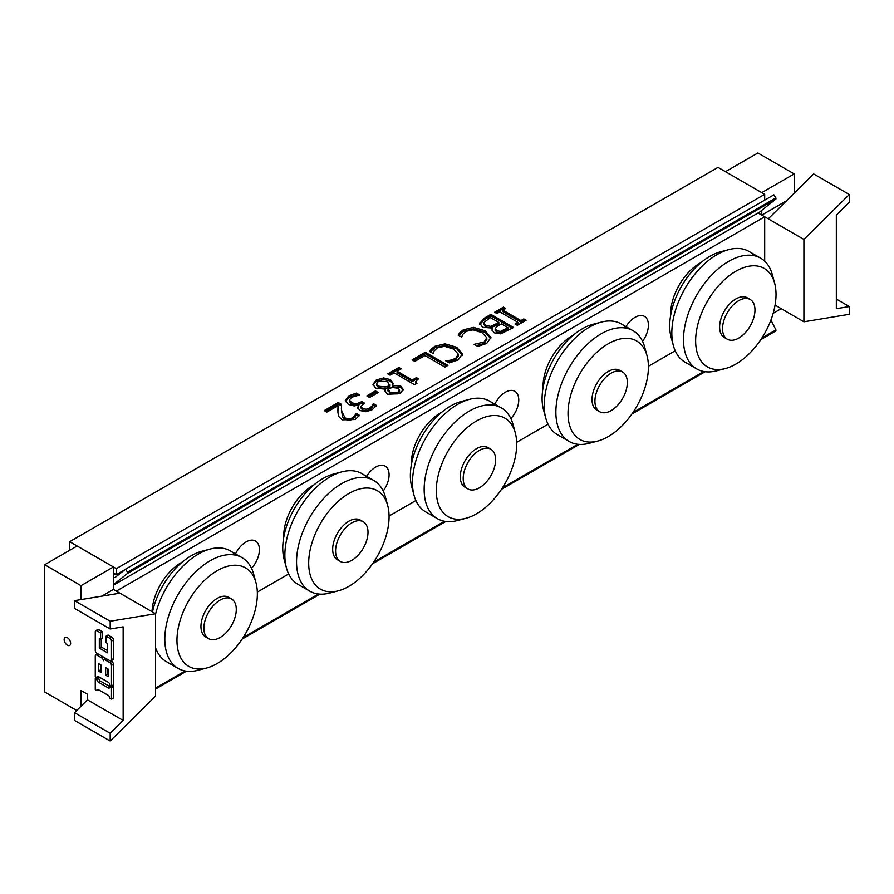 <?xml version="1.0" encoding="UTF-8"?>
<svg xmlns="http://www.w3.org/2000/svg" width="894" height="894" viewBox="0 0 894 894"><rect width="100%" height="100%" fill="white"/><g stroke="black" fill="none" stroke-linecap="round" stroke-linejoin="round"><path stroke-width="1.34" d="M516.307 324.734L517.894 323.818L517.894 322.321L499.835 311.894L496.952 313.559L494.628 312.229L503.423 307.145L505.736 308.486L502.853 310.151L520.911 320.577L523.795 318.912L526.108 320.253L517.324 325.327L515.011 323.986L517.894 322.321M502.853 310.151L502.853 311.648L520.911 322.075L523.795 320.41L524.812 321.002M495.924 312.978L503.423 308.642L504.439 309.235M523.795 318.912L523.795 320.41M520.911 320.577L520.911 322.075M503.423 307.145L503.423 308.642M398.88 367.501L401.194 368.842L397.081 371.222L412.279 380.006L416.403 377.626L418.481 378.821L415.609 381.615L416.95 383.358L414.604 384.711L394.153 372.91L390.13 375.234L387.806 373.893L398.88 367.501L398.88 368.998L399.897 369.591M389.102 374.642L398.88 368.998M397.081 371.222L397.081 372.72L412.279 381.503L416.403 379.123L417.241 379.604M412.279 380.006L412.279 381.503M416.403 377.626L416.403 379.123M415.609 381.615L415.933 383.951M413.43 360.595L425.287 353.756L446.676 366.115M444.966 367.099L424.952 355.555L414.827 361.399L412.134 359.846L425.287 352.258L447.972 365.367L444.966 367.099M425.287 352.258L425.287 353.756M373.022 385.113L376.262 381.47L383.649 379.447L390.432 381.112L392.958 383.995M392.444 385.213L400.847 386.264L403.194 389.516L399.987 393.662L387.381 394.276L385.012 390.846L385.493 389.181L375.703 388.186L372.943 384.375L376.262 379.972L383.649 377.95L390.432 379.615L393.047 383.247L392.444 386.711L400.847 387.761L403.105 390.276M392.533 385.269L392.533 386.767M387.583 381.526L378.486 381.302L376.564 383.749L378.542 386.208L385.102 386.923L389.851 385.817L390.03 384.811L389.851 387.314L387.583 381.526M388.052 388.599L390.332 392.533L397.752 392.365L399.573 390.075L398.143 388.231L392.667 387.571L388.052 388.599L387.94 390.969M385.493 389.181L385.113 391.594M385.102 386.923L385.102 388.421L389.851 387.314M376.564 383.749L376.564 385.247L378.542 387.705L385.102 388.421M388.052 390.097L390.332 394.031L397.752 393.863L399.562 391.762L399.573 390.075M430.327 351.923L434.752 347.822L445.033 345.33L456.644 348.738L462.455 355.365M447.849 362.036L455.649 359.924L458.331 355.678M431.377 349.04L434.752 346.324L445.033 343.832L456.644 347.241L462.455 353.868L458.197 359.924L449.28 362.863L445.637 360.763L450.33 360.248L455.649 358.427L458.331 354.18L453.493 349.051L444.541 346.302L437.334 347.855L434.059 351.04L433.244 353.611L429.645 351.532L431.377 349.04L431.377 350.537M458.365 356.147L458.331 354.18M375.435 390.913L378.196 392.511L369.602 397.472L366.842 395.874L375.435 390.913L375.435 392.41L376.899 393.259M368.138 396.623L375.435 392.41M458.812 335.473L463.237 331.372L473.518 328.88L485.118 332.289L490.929 338.915M476.334 345.587L484.135 343.486L486.817 339.228M459.851 332.602L463.237 329.875L473.518 327.383L485.118 330.791L490.929 337.418L486.682 343.475L477.765 346.425L474.122 344.324L484.135 341.989L486.817 337.731L481.978 332.613L473.027 329.864L465.819 331.406L462.544 334.591L461.729 337.161L458.13 335.082L459.851 332.602L459.851 334.099M486.85 339.698L486.817 337.731M372.228 405.775L373.39 403.641L376.609 405.507L372.083 409.731L366.015 411.743L359.801 410.491L357.723 407.519L358.695 405.016L354.169 405.932L348.403 404.423L345.296 400.311L348.783 395.874L356.382 393.103L359.6 394.958L351.599 397.282L349.431 400.009L351.711 402.769L356.36 403.876L361.88 401.629L364.394 403.082L360.986 406.524L362.573 408.524L366.238 409.262L369.691 408.077L372.228 405.775L372.228 407.273L373.39 405.138L375.86 406.569M360.986 406.524L360.986 408.022L362.573 410.022L366.238 410.759L369.691 409.575L372.228 407.273M373.211 403.753L373.211 405.25M373.39 403.641L373.39 405.138M358.919 405.138L357.823 408.279M345.296 401.808L348.783 397.372L356.382 394.6L357.645 395.327M361.88 401.629L361.88 403.127L363.109 403.831M349.431 401.261L349.431 399.886L349.431 401.507L351.711 404.267L356.36 405.373L361.88 403.127M356.382 393.103L356.382 394.6M492.091 330.523L492.37 328.098L482.481 327.293L479.698 322.969L479.698 324.086M479.698 324.466L484.392 319.639L490.895 315.873L512.296 328.232M500.405 332.937L508.004 329.238L508.004 327.74L501.366 323.907L497.936 325.874L495.22 328.322L495.12 330.299L496.874 332.233L500.405 332.937L500.405 331.439L508.004 327.74M483.822 324.041L485.487 326.902L490.862 327.874L498.841 323.941L498.841 322.443L490.46 317.605L483.822 322.544L483.721 324.678M495.22 328.322L496.874 330.735L500.405 331.439M483.822 322.544L485.487 325.405L490.862 326.377L490.862 327.874M490.862 326.377L498.841 322.443M479.642 323.527L484.392 318.141L490.895 314.375L513.592 327.483L500.696 333.864L494.147 332.803L491.979 329.785L492.482 328.165M490.895 314.375L490.895 315.873M338.245 402.512L341.463 404.367L341.452 410.681L345.05 417.945L349.029 418.94L352.717 417.878L356.348 413.509L359.578 415.375L355.13 419.521L342.134 419.822L338.759 416.526L337.921 412.536L338.033 405.675L326.88 412.112L324.254 410.592L338.245 402.512L338.245 404.01L341.396 405.82M325.55 411.341L338.245 404.01M341.34 408.133L342.469 416.861L345.05 419.442L349.029 420.437L352.717 419.364L356.348 415.006L358.796 416.425M355.22 415.598L355.22 417.096M356.181 413.609L356.181 415.107M338.033 405.675L337.854 411.072M356.348 413.509L356.348 415.006M764.694 194.333L718.005 167.379L69.665 541.697L116.343 568.651L764.694 194.333L764.694 200.155M235.547 553.788A18.953 10.94 -60 0 1 255.483 541.015A18.953 10.94 -60 0 1 251.527 568.338M366.305 476.915A18.953 10.94 -60 0 1 385.158 466.143A18.953 10.94 -60 0 1 383.202 491.029M494.885 404.066A18.953 10.94 -60 0 1 514.832 391.281A18.953 10.94 -60 0 1 510.876 418.615M625.644 327.182A18.953 10.94 -60 0 1 644.496 316.42A18.953 10.94 -60 0 1 642.54 341.296M113.426 572.953L116.343 574.641L124.78 569.769M758.101 212.995L764.694 216.795L116.343 591.113L113.426 589.425L155.567 613.765L110.185 621.241L110.185 628.996L123.148 626.862L123.148 720.441L87.489 699.857L87.489 694.236L81.008 690.492L81.008 706.271M155.567 650.821L156.539 650.262M257.327 592.074L288.684 573.959M389.069 516.006L415.878 500.528M516.665 442.34L548.022 424.237M648.407 366.272L675.216 350.806M116.343 574.641L116.343 568.651M764.694 216.795L764.694 261.171M69.665 541.697L69.665 550.313M725.313 368.551A56.847 32.821 -60 0 1 695.644 340.882A56.847 32.821 -60 0 1 730.532 274.726A56.847 32.821 -60 0 1 774.629 283.119A56.847 32.821 -60 0 1 764.258 334.088A56.847 32.821 -60 0 1 725.313 368.551L716.865 370.775A63.943 36.911 -60 0 1 697.32 369.256L684.491 361.846A63.943 36.911 -60 0 1 673.405 345.687L671.115 337.25A56.847 32.821 -60 0 1 669.707 325.908A56.847 32.821 -60 0 1 720.43 251.829L728.878 249.594A63.943 36.911 -60 0 1 748.423 251.113A63.943 36.911 -60 0 1 754.301 255.74M673.405 345.687A63.943 36.911 -60 0 1 671.83 332.926A63.943 36.911 -60 0 1 728.878 249.594M670.701 315.068A41.258 23.825 -60 0 1 670.679 313.738A41.258 23.825 -60 0 1 701.019 262.568M722.553 328.713A22.92 13.231 -60 0 1 732.555 305.647A22.92 13.231 -60 0 1 750.222 299.501A22.92 13.231 -60 0 1 750.222 325.975A22.92 13.231 -60 0 1 727.291 339.206A22.92 13.231 -60 0 1 722.553 328.713M727.291 339.206L724.375 337.519A22.92 13.231 -60 0 1 719.625 327.025A22.92 13.231 -60 0 1 729.638 303.96A22.92 13.231 -60 0 1 747.306 297.825L750.222 299.501M697.32 369.256A63.943 36.911 -60 0 1 683.497 339.653A63.943 36.911 -60 0 1 711.78 274.916A63.943 36.911 -60 0 1 761.252 258.522A63.943 36.911 -60 0 1 772.338 274.693L774.629 283.119M465.975 518.274A56.847 32.821 -60 0 1 436.306 490.605A56.847 32.821 -60 0 1 471.194 424.46A56.847 32.821 -60 0 1 515.29 432.841A56.847 32.821 -60 0 1 504.92 483.81A56.847 32.821 -60 0 1 465.975 518.274L457.527 520.509A63.943 36.911 -60 0 1 437.982 518.989L425.153 511.569A63.943 36.911 -60 0 1 414.067 495.41L411.776 486.984A56.847 32.821 -60 0 1 410.368 475.63A56.847 32.821 -60 0 1 461.092 401.551L469.54 399.327A63.943 36.911 -60 0 1 489.074 400.847A63.943 36.911 -60 0 1 494.963 405.474M414.067 495.41A63.943 36.911 -60 0 1 412.48 482.648A63.943 36.911 -60 0 1 469.54 399.327M411.363 464.791A41.258 23.825 -60 0 1 411.341 463.472A41.258 23.825 -60 0 1 441.67 412.29M463.204 478.446A22.92 13.231 -60 0 1 473.217 455.37A22.92 13.231 -60 0 1 490.873 449.235A22.92 13.231 -60 0 1 490.884 475.697A22.92 13.231 -60 0 1 467.953 488.94A22.92 13.231 -60 0 1 463.204 478.446M467.953 488.94L465.036 487.252A22.92 13.231 -60 0 1 460.287 476.759A22.92 13.231 -60 0 1 470.3 453.694A22.92 13.231 -60 0 1 487.956 447.548L490.873 449.235M437.982 518.989A63.943 36.911 -60 0 1 424.158 489.387A63.943 36.911 -60 0 1 452.442 424.639A63.943 36.911 -60 0 1 501.914 408.256A63.943 36.911 -60 0 1 513 424.415L515.29 432.841M152.516 611.999A56.847 32.821 -60 0 1 201.753 551.285L210.202 549.05A63.943 36.911 -60 0 1 229.736 550.57A63.943 36.911 -60 0 1 235.625 555.196M155.567 614.122A63.943 36.911 -60 0 1 210.202 549.05M206.637 668.008A56.847 32.821 -60 0 1 176.967 640.339A56.847 32.821 -60 0 1 211.844 574.183A56.847 32.821 -60 0 1 255.952 582.575A56.847 32.821 -60 0 1 245.582 633.544A56.847 32.821 -60 0 1 206.637 668.008L198.189 670.232A63.943 36.911 -60 0 1 178.644 668.712L165.815 661.303A63.943 36.911 -60 0 1 155.567 647.837M152.025 611.719A41.258 23.825 -60 0 1 182.331 562.024M203.866 628.169A22.92 13.231 -60 0 1 213.878 605.104A22.92 13.231 -60 0 1 231.535 598.958A22.92 13.231 -60 0 1 231.535 625.431A22.92 13.231 -60 0 1 208.615 638.662A22.92 13.231 -60 0 1 203.866 628.169M208.615 638.662L205.698 636.975A22.92 13.231 -60 0 1 200.949 626.482A22.92 13.231 -60 0 1 210.962 603.416A22.92 13.231 -60 0 1 228.618 597.281L231.535 598.958M178.644 668.712A63.943 36.911 -60 0 1 164.82 639.109A63.943 36.911 -60 0 1 193.104 574.373A63.943 36.911 -60 0 1 242.576 557.979A63.943 36.911 -60 0 1 253.661 574.149L255.952 582.575M569.702 441.77L556.873 434.361A63.943 36.911 -60 0 1 545.787 418.202L543.496 409.776A56.847 32.821 -60 0 1 542.088 398.422A56.847 32.821 -60 0 1 592.811 324.343L601.26 322.119A63.943 36.911 -60 0 1 620.794 323.639A63.943 36.911 -60 0 1 626.683 328.266M545.787 418.202A63.943 36.911 -60 0 1 544.2 405.44A63.943 36.911 -60 0 1 601.26 322.119M543.083 387.583A41.258 23.825 -60 0 1 543.06 386.264A41.258 23.825 -60 0 1 573.389 335.082M594.923 401.238A22.92 13.231 -60 0 1 604.936 378.162A22.92 13.231 -60 0 1 622.593 372.027A22.92 13.231 -60 0 1 622.593 398.489A22.92 13.231 -60 0 1 599.673 411.732A22.92 13.231 -60 0 1 594.923 401.238M599.673 411.732L596.756 410.044A22.92 13.231 -60 0 1 592.007 399.551A22.92 13.231 -60 0 1 602.02 376.486A22.92 13.231 -60 0 1 619.676 370.339L622.593 372.027M568.025 413.397A56.847 32.821 -60 0 1 602.914 347.252A56.847 32.821 -60 0 1 647.01 355.633A56.847 32.821 -60 0 1 636.64 406.602A56.847 32.821 -60 0 1 597.695 441.066A56.847 32.821 -60 0 1 568.025 413.397M597.695 441.066L589.247 443.301A63.943 36.911 -60 0 1 569.702 441.781A63.943 36.911 -60 0 1 555.878 412.179A63.943 36.911 -60 0 1 584.162 347.431A63.943 36.911 -60 0 1 633.634 331.048A63.943 36.911 -60 0 1 644.719 347.207L647.01 355.633M338.357 590.8A56.847 32.821 -60 0 1 308.687 563.131A56.847 32.821 -60 0 1 343.564 496.975A56.847 32.821 -60 0 1 387.672 505.367A56.847 32.821 -60 0 1 377.302 556.336A56.847 32.821 -60 0 1 338.357 590.8L329.908 593.024A63.943 36.911 -60 0 1 310.363 591.504L297.534 584.095A63.943 36.911 -60 0 1 286.449 567.936L284.147 559.499A56.847 32.821 -60 0 1 282.75 548.156A56.847 32.821 -60 0 1 333.473 474.077L341.921 471.842A63.943 36.911 -60 0 1 361.455 473.362A63.943 36.911 -60 0 1 367.345 477.988M286.449 567.936A63.943 36.911 -60 0 1 284.862 555.174A63.943 36.911 -60 0 1 341.921 471.842M283.744 537.316A41.258 23.825 -60 0 1 283.722 535.987A41.258 23.825 -60 0 1 314.051 484.816M335.585 550.961A22.92 13.231 -60 0 1 345.598 527.896A22.92 13.231 -60 0 1 363.255 521.75A22.92 13.231 -60 0 1 363.255 548.223A22.92 13.231 -60 0 1 340.335 561.454A22.92 13.231 -60 0 1 335.585 550.961M340.335 561.454L337.418 559.767A22.92 13.231 -60 0 1 332.669 549.274A22.92 13.231 -60 0 1 342.681 526.208A22.92 13.231 -60 0 1 360.338 520.073L363.255 521.75M310.363 591.504A63.943 36.911 -60 0 1 296.54 561.901A63.943 36.911 -60 0 1 324.824 497.165A63.943 36.911 -60 0 1 374.295 480.771A63.943 36.911 -60 0 1 385.381 496.941L387.672 505.367M794.185 173.928L757.889 152.975L725.47 171.682L761.777 192.646L794.185 173.928L794.185 193.182M836.337 299.065L849.3 306.553L836.337 308.687L836.337 215.108L849.3 202.279L849.3 194.523L803.918 239.436L768.259 218.851L813.641 173.928L849.3 194.523M775.076 305.133L803.918 321.795L849.3 314.308L849.3 306.553M803.918 321.795L803.918 239.436M768.259 218.851L761.777 215.108L761.777 210.347M761.777 215.108L786.407 200.882M773.165 313.336L781.222 308.687M105.648 667.662L108.241 669.159L108.241 676.646L105.648 675.149L105.648 667.662M107.593 668.79L107.593 674.02L108.241 674.4M107.593 674.02L105.648 675.149M98.508 663.549L101.111 665.047L101.111 672.523L98.508 671.036L98.508 663.549M100.463 664.667L100.463 669.908L101.111 670.288M100.463 669.908L98.508 671.036M111.482 686L109.861 685.072A2.291 1.319 -120 0 0 108.241 682.256L98.508 676.646L96.887 677.585L95.267 676.646L95.267 656.062A2.291 1.319 60 0 1 95.747 655.011A2.291 1.319 60 0 1 96.887 655.123L101.76 657.928A2.291 1.319 60 0 1 103.38 660.733A2.291 1.319 60 0 1 103.849 659.683A2.291 1.319 60 0 1 105 659.806L109.861 662.61A2.291 1.319 60 0 1 111.482 665.415L111.482 686L113.426 684.882L113.426 664.298L111.482 665.415M98.508 676.646A2.291 1.319 -120 0 0 97.368 676.534A2.291 1.319 -120 0 0 96.887 677.585M95.747 655.011L97.692 653.883A2.291 1.319 60 0 1 97.859 653.816M104.676 657.738A2.291 1.319 60 0 1 105.213 658.9M103.849 659.683L105.794 658.565A2.291 1.319 60 0 1 105.973 658.487M110.834 660.923L111.806 661.482A2.291 1.319 60 0 1 113.426 664.298M111.482 659.806A2.291 1.319 60 0 1 111.001 660.845A2.291 1.319 60 0 1 109.861 660.733L96.887 653.246A2.291 1.319 60 0 1 95.267 650.441L95.267 631.723A2.291 1.319 60 0 1 95.747 630.672A2.291 1.319 60 0 1 96.887 630.795L100.62 632.941L100.62 639.489L99.323 638.741L99.323 648.105L107.425 652.788L107.425 643.423L106.129 642.674L106.129 636.126L109.861 638.282A2.291 1.319 60 0 1 111.482 641.087L111.482 659.806L113.426 658.677A2.291 1.319 60 0 1 112.946 659.727L111.001 660.845M95.747 630.672L97.692 629.555A2.291 1.319 60 0 1 98.832 629.667L102.564 631.823L100.62 632.941M102.564 631.823L102.564 638.372L100.62 639.489M101.268 639.121L101.268 646.977L99.323 648.105M101.268 646.977L107.425 650.541M113.426 658.677L113.426 639.959A2.291 1.319 60 0 0 111.806 637.154L108.073 634.997L106.129 636.126M111.482 687.877L113.426 686.748L111.806 685.821L109.861 686.938L111.482 687.877L111.482 699.108L109.861 698.169A2.291 1.319 -120 0 0 108.241 695.364L98.508 689.743L96.887 690.682L95.267 689.743L95.267 678.512L96.887 679.451A2.291 1.319 -120 0 0 98.508 682.256L108.241 687.877A2.291 1.319 -120 0 0 109.381 687.989A2.291 1.319 -120 0 0 109.861 686.938L108.241 687.877M113.426 686.748L113.426 697.979L111.482 699.108M98.508 689.743A2.291 1.319 -120 0 0 97.368 689.632A2.291 1.319 -120 0 0 96.887 690.682M96.887 679.451L98.832 678.334L97.211 677.395L95.267 678.512M98.832 678.334A2.291 1.319 -120 0 0 100.463 681.139L110.185 686.748M76.739 710.495L44.7 691.99L44.7 564.717L81.008 585.682L81.008 599.583M67.396 637.713A4.582 2.648 60 0 1 70.391 641.758A4.582 2.648 60 0 1 69.687 645.434A4.582 2.648 60 0 1 65.094 642.786A4.582 2.648 60 0 1 65.094 637.489A4.582 2.648 60 0 1 67.396 637.713M119.908 593.169L74.526 600.656L74.526 608.412L110.185 628.996M123.148 720.441L110.185 733.281L74.526 712.686L87.489 699.857M74.526 600.656L110.185 621.241M110.185 733.281L110.185 741.025L155.567 696.113L155.567 613.765M110.185 741.025L74.526 720.441L74.526 712.686M44.7 564.717L77.119 546.01L113.426 566.964L113.426 589.425L101.76 596.164M113.426 566.964L81.008 585.682M113.426 576.988A2.749 1.587 -120 0 0 115.203 577.401A2.749 1.587 -120 0 0 115.326 577.323L125.529 569.176L773.88 194.847L775.869 197.92L127.518 572.249L127.596 573.345L775.947 199.027L775.869 197.92M113.426 584.665L127.596 573.345M759.196 212.347A2.749 1.587 -120 0 0 759.319 212.291A2.749 1.587 -120 0 0 759.442 212.213L775.947 199.027M127.518 572.249L125.529 569.176M775.903 330.892L760.828 339.597L775.903 330.892L775.947 329.908L761.856 338.044M770.919 320.086L775.947 329.908M383.649 377.95L383.649 379.447M376.262 379.972L376.262 381.47M390.432 379.615L390.432 381.112M400.847 386.264L400.847 387.761M378.542 386.208L378.542 387.705M397.752 392.365L397.752 393.863M390.332 392.533L390.332 394.031M455.649 358.427L455.649 359.924M434.752 346.324L434.752 347.822M450.33 360.248L450.33 361.746M456.644 347.241L456.644 348.738M445.033 343.832L445.033 345.33M484.135 341.989L484.135 343.486M463.237 329.875L463.237 331.372M478.815 343.799L478.815 345.296M485.118 330.791L485.118 332.289M473.518 327.383L473.518 328.88M369.691 408.077L369.691 409.575M348.783 395.874L348.783 397.372M366.238 409.262L366.238 410.759M362.573 408.524L362.573 410.022M360.595 402.367L360.595 403.864M356.36 403.876L356.36 405.373M351.711 402.769L351.711 404.267M496.874 330.735L496.874 332.233M505.11 329.405L505.11 330.903M485.487 325.405L485.487 326.902M495.421 324.421L495.421 325.919M484.392 318.141L484.392 319.639M341.452 410.681L341.452 412.179M345.05 417.945L345.05 419.442M349.029 418.94L349.029 420.437M352.717 417.878L352.717 419.364M98.508 654.184L96.887 655.123M103.38 656.989L101.76 657.928M106.621 658.867L105 659.806M111.806 661.482L109.861 662.61M98.832 629.667L96.887 630.795M111.806 637.154L109.861 638.282M113.426 639.959L111.482 641.087M100.463 681.139L98.508 682.256M115.181 573.97L113.426 574.976M759.442 212.213L113.426 585.179L759.319 212.291M155.567 689.039L186.511 671.182L155.567 689.039M242.162 639.042L319.963 594.13L242.151 639.054M372.552 563.768L445.849 521.448L372.552 563.768M501.5 489.32L579.301 444.396L501.489 489.331M631.89 414.034L705.187 371.725L631.89 414.045M703.869 371.513L632.997 412.436M577.848 444.273L502.506 487.766M444.53 521.247L373.658 562.158M318.51 594.007L243.168 637.5M185.192 670.969L155.567 688.078M748.423 251.113L761.252 258.522M489.085 400.847L501.914 408.256M229.747 550.57L242.576 557.979M620.805 323.639L633.634 331.048M361.467 473.362L374.295 480.771"/></g></svg>

